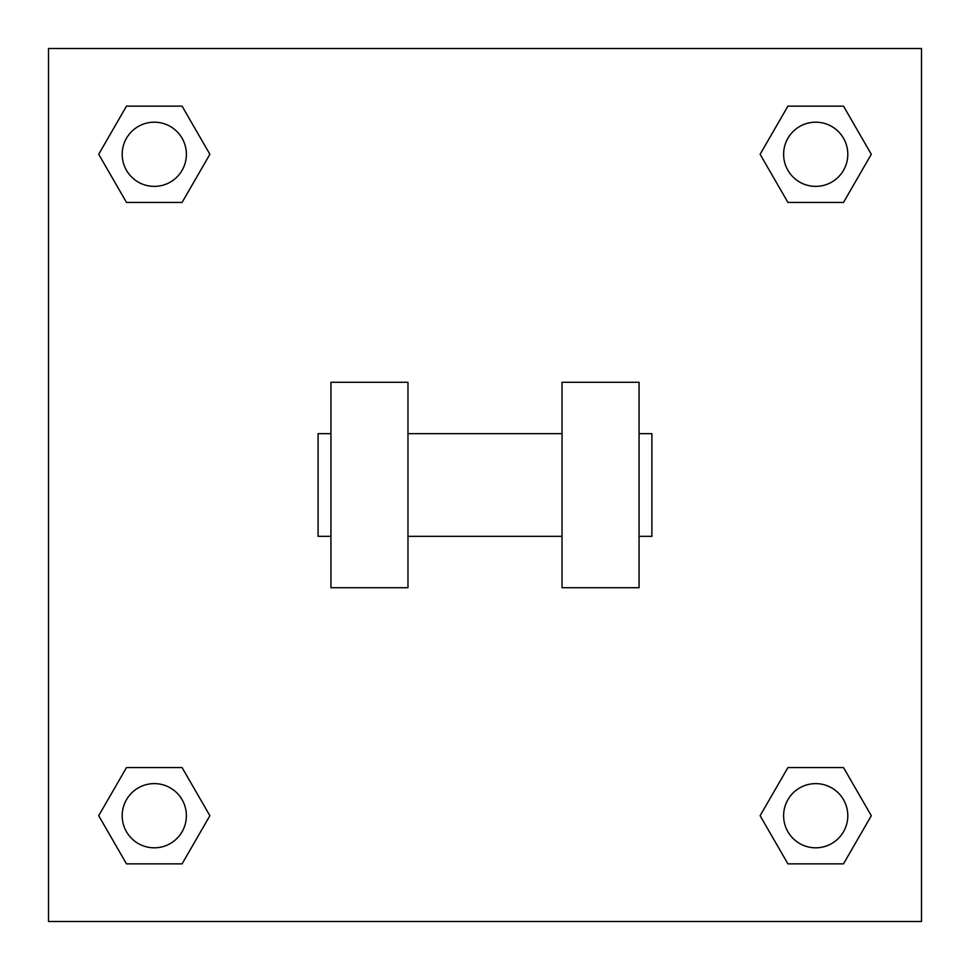 <?xml version="1.0" encoding="UTF-8"?>
<svg xmlns="http://www.w3.org/2000/svg" width="970" height="970" viewBox="0 0 970 970"><rect width="100%" height="100%" fill="white"/><g stroke="black" fill="none" stroke-linecap="round" stroke-linejoin="round"><path stroke-width="1.45" d="M760.116 815.709L787.919 767.573L843.512 767.573L871.303 815.709L843.512 863.858L787.919 863.858L760.116 815.709L787.919 767.573L843.512 767.573L787.919 767.573M843.512 863.858L787.919 863.858L843.512 863.858L871.303 815.709M847.804 815.709A32.095 32.095 0 0 0 799.668 787.919A32.095 32.095 0 0 0 799.668 843.512A32.095 32.095 0 0 0 847.804 815.709M98.698 815.709L126.488 767.573L182.081 767.573L209.884 815.709L182.081 863.858L126.488 863.858L98.698 815.709L126.488 767.573L182.081 767.573L126.488 767.573M182.081 863.858L126.488 863.858L182.081 863.858L209.884 815.709M186.385 815.709A32.095 32.095 0 0 0 138.237 787.919A32.095 32.095 0 0 0 138.237 843.512A32.095 32.095 0 0 0 186.385 815.709M760.116 154.291L787.919 106.142L843.512 106.142L871.303 154.291L843.512 202.427L787.919 202.427L760.116 154.291L787.919 106.142L843.512 106.142L787.919 106.142M843.512 202.427L787.919 202.427L843.512 202.427L871.303 154.291M847.804 154.291A32.095 32.095 0 0 0 799.668 126.488A32.095 32.095 0 0 0 799.668 182.081A32.095 32.095 0 0 0 847.804 154.291M98.698 154.291L126.488 106.142L182.081 106.142L209.884 154.291L182.081 202.427L126.488 202.427L98.698 154.291L126.488 106.142L182.081 106.142L126.488 106.142M182.081 202.427L126.488 202.427L182.081 202.427L209.884 154.291M186.385 154.291A32.095 32.095 0 0 0 138.237 126.488A32.095 32.095 0 0 0 138.237 182.081A32.095 32.095 0 0 0 186.385 154.291M921.5 48.5L921.5 921.5L48.5 921.5L48.5 48.5L921.5 48.5M562.03 382.289L562.03 587.711L639.06 587.711L639.06 382.289L562.03 382.289M407.97 587.711L407.97 382.289L330.94 382.289L330.94 587.711L407.97 587.711M639.06 536.349L651.901 536.349L651.901 433.651L639.06 433.651M330.94 433.651L318.099 433.651L318.099 536.349L330.94 536.349M562.03 433.651L407.97 433.651M562.03 536.349L407.97 536.349"/></g></svg>
